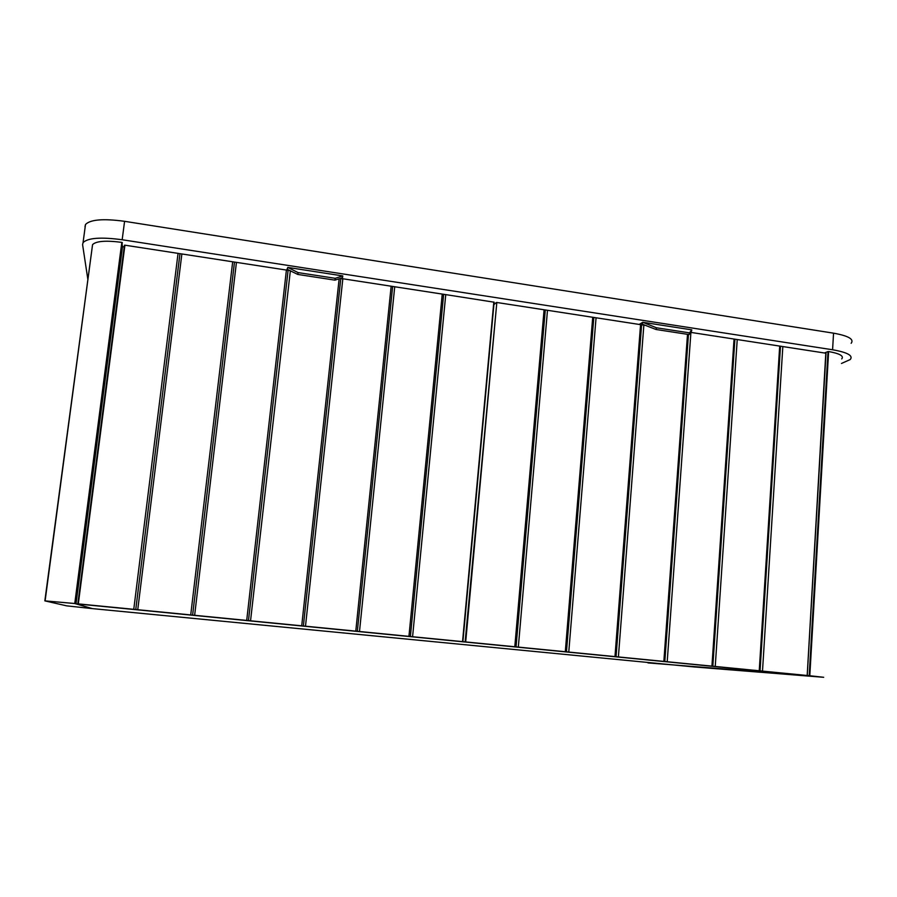 <?xml version="1.0" encoding="UTF-8"?>
<svg xmlns="http://www.w3.org/2000/svg" width="897" height="897" viewBox="0 0 897 897"><rect width="100%" height="100%" fill="white"/><g stroke="black" fill="none" stroke-linecap="round" stroke-linejoin="round"><path stroke-width="1.35" d="M66.513 605.834L92.313 608.603L74.765 603.524L44.85 600.867L66.513 605.811M44.85 600.855L92.559 244.623C96.17 241.058 105.913 240.306 121.813 242.369L122.497 246.675L124.212 246.944M759.994 672.201L798.7 675.295M759.983 672.223L694.783 666.998M694.783 667.009L92.313 608.603L76.021 603.804L122.497 246.675M809.8 675.744L809.184 675.688L828.021 351.568L828.626 351.546L809.8 675.744L823.681 677.291L798.7 675.318M828.021 351.568L824.433 352.981M828.626 351.546C839.727 353.541 844.099 355.997 841.734 358.912M809.184 675.688L647.97 662.917L802.523 675.161L76.021 603.804M87.872 279.505L82.591 244.679L83.062 242.605C87.884 237.862 100.924 236.909 122.171 239.746L832.584 349.763C847.519 352.398 853.406 355.649 850.255 359.529L841.476 363.464M85.002 226.672L85.495 224.497C90.339 219.507 103.368 218.442 124.582 221.312L833.548 333.168C848.439 335.848 854.314 339.223 851.152 343.304M493.978 303.814L494.718 303.926M394.725 286.76L359.495 631.499L408.942 636.365L442.243 294.081L391.159 286.21L355.784 631.14L305.496 626.196L342.833 278.765L391.159 286.21M290.359 270.681L250.543 620.802L301.717 625.826L339.144 278.788M236.438 262.373L194.638 615.308L246.709 620.421L286.401 270.064L232.682 261.789L190.725 614.927L137.746 609.713L181.867 253.963L232.682 261.789M124.918 245.184L178.055 253.369L133.765 609.321L77.826 603.838L124.918 245.184L78.308 603.883M494.124 302.199L462.886 641.669L412.586 636.724L445.753 294.62L494.124 302.199L462.886 641.669L78.521 604.051L77.826 603.838L124.436 245.217M412.586 636.724L408.942 636.365M359.495 631.499L355.784 631.14M305.496 626.196L301.717 625.826M250.543 620.802L246.709 620.421M194.638 615.308L190.725 614.927M137.746 609.713L133.765 609.321M181.867 253.963L178.055 253.369M290.079 270.636L286.401 270.064M342.833 278.765L339.907 278.541M445.753 294.62L442.243 294.081M135.761 609.545L179.905 254.176M192.608 615.129L234.431 262.574M248.469 620.612L288.038 270.838M303.377 626.005L340.748 278.956M357.342 631.309L392.594 286.939M410.389 636.522L443.6 294.788M737.233 339.537L715.234 666.46L759.243 670.777L779.695 346.085L734.049 339.055L711.926 666.135L667.2 661.739L690.914 332.406L734.049 339.055M646.143 325.499L643.855 325.151L618.392 656.94L663.847 661.403L687.506 334.334M596.057 317.785L568.765 652.063L614.972 656.604L640.57 324.647L592.715 317.269L565.301 651.727L518.32 647.107L547.484 310.295L592.715 317.269M496.826 302.491L544.087 309.779L514.8 646.759L465.128 641.882L496.826 302.491L465.689 641.938M461.708 641.602L807.233 675.497L825.801 353.194L807.188 675.486M493.899 304.666L496.276 302.536M547.484 310.295L544.087 309.779M643.855 325.151L640.57 324.647M806.997 675.475L762.495 671.102L782.834 346.567L779.695 346.085M782.834 346.567L825.801 353.194M461.697 641.68L465.128 641.882M762.495 671.102L759.243 670.777M715.234 666.46L711.926 666.135M667.2 661.739L663.847 661.403M618.392 656.94L614.972 656.604M568.765 652.063L565.301 651.727M518.32 647.107L514.8 646.759M516.044 646.905L545.253 310.452M566.456 651.85L593.792 317.93M616.048 656.727L641.568 325.286M664.823 661.515L688.448 334.469M712.823 666.236L734.878 339.66M760.051 670.878L780.457 346.679M286.648 270.188L287.802 267.418L342.777 275.917L335.209 278.305L298.084 272.598L287.802 267.418L287.107 270.401M341.914 278.844L342.306 277.778L334.917 280.144L297.804 274.437L298.084 272.598M334.917 280.144L335.209 278.305M297.804 274.437L287.5 269.459M342.452 277.935L342.777 275.917M639.18 324.434L642.779 322.281L691.8 329.861L689.513 332.865L656.458 327.775L642.779 322.281L642.319 324.187L641.041 324.949M691.15 331.823L689.087 334.57L656.043 329.491L656.458 327.775M689.087 334.57L689.513 332.865M656.043 329.491L642.319 324.187M691.318 331.744L691.8 329.861M122.306 242.571L75.303 603.591M74.765 603.524L121.813 242.369M124.582 221.312L122.171 239.746M833.548 333.168L832.584 349.763M462.549 641.624L493.81 302.031M45.108 600.855L92.559 244.623M85.495 224.497L83.062 242.605M807.233 675.497L826.014 353.306"/></g></svg>
